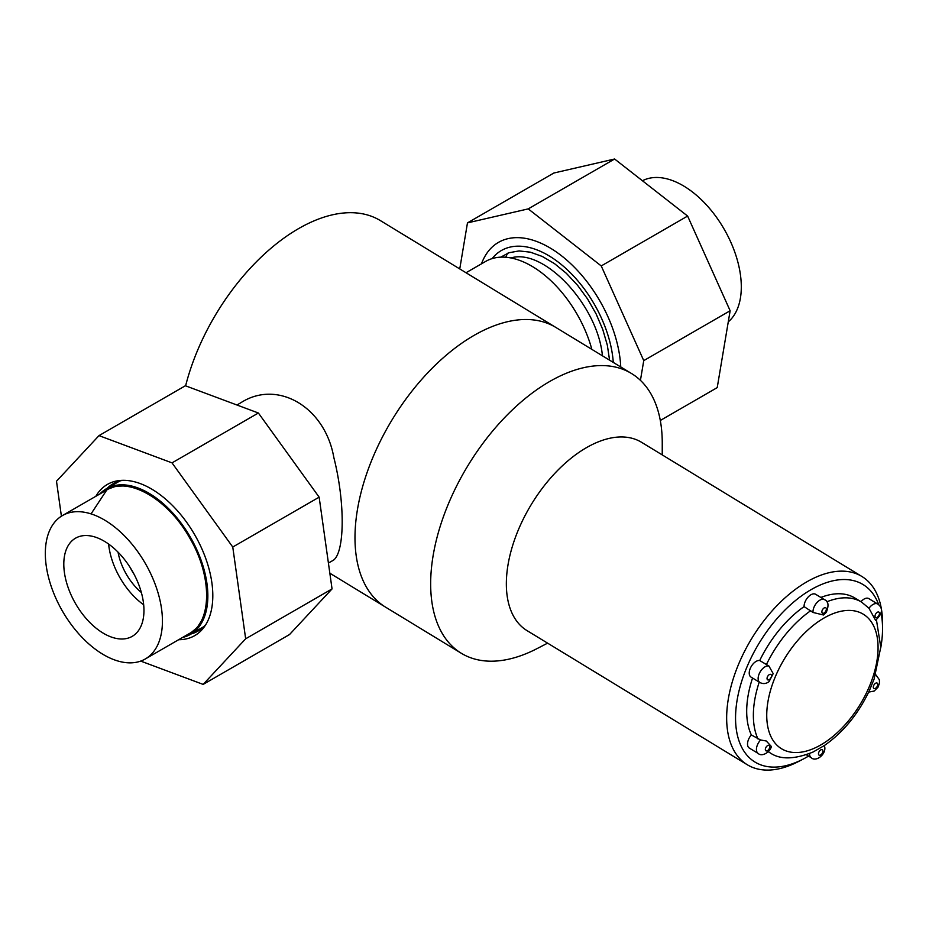 <?xml version="1.0" encoding="UTF-8"?>
<svg xmlns="http://www.w3.org/2000/svg" width="929" height="929" viewBox="0 0 929 929"><rect width="100%" height="100%" fill="white"/><g stroke="black" fill="none" stroke-linecap="round" stroke-linejoin="round"><path stroke-width="1.39" d="M185.614 385.837A163.725 91.901 -58.7 0 1 380.542 220.696L555.914 327.484A163.725 91.901 121.3 0 0 392.259 419.525A163.725 91.901 121.3 0 0 385.605 607.171A163.725 91.901 -58.7 0 1 392.259 419.525A163.725 91.901 -58.7 0 1 555.914 327.484L631.592 373.563A163.725 91.901 121.3 0 0 467.937 465.603A163.725 91.901 121.3 0 0 461.272 653.25A163.725 91.901 121.3 0 0 537.101 648.581L547.611 643.147M662.238 454.896L662.249 443.075A163.725 91.901 121.3 0 0 631.592 373.563M861.915 576.491L641.579 442.32A110.203 61.86 121.3 0 0 531.434 504.273A110.203 61.86 121.3 0 0 526.952 630.57L747.276 764.741A110.203 61.86 -58.7 0 1 733.631 677.566A110.203 61.86 -58.7 0 1 806.732 581.902A110.203 61.86 -58.7 0 1 861.915 576.491A110.203 61.86 -58.7 0 1 882.55 623.278L882.55 628.689A103.909 58.33 121.3 0 0 881.052 612.977M878.753 604.802A103.909 58.33 121.3 0 0 795.294 600.691A103.909 58.33 121.3 0 0 735.652 722.379A103.909 58.33 121.3 0 0 803.132 759.109L798.313 761.606A110.203 61.86 -58.7 0 1 747.276 764.741M880.727 647.943A103.909 58.33 121.3 0 0 882.515 630.907A103.909 58.33 121.3 0 0 882.55 628.689M803.132 759.109A103.909 58.33 121.3 0 0 808.544 756.09M760.596 739.983L751.34 734.944A9.441 5.307 121.3 0 0 749.297 748.054L758.192 753.465A9.441 5.307 -58.7 0 1 760.596 739.983L766.286 740.994L771.325 746.451C770.617 751.631 762.117 757.309 758.192 753.465M752.56 678.031A88.162 49.492 121.3 0 0 751.34 734.944M826.798 601.818A88.162 49.492 -58.7 0 1 861.578 602.097L854.901 598.032A88.162 49.492 121.3 0 0 820.864 597.452M804.073 606.614L813.003 612.455A9.441 5.307 -58.7 0 1 819.842 600.169A9.441 5.307 -58.7 0 1 824.569 599.704L815.662 594.293A9.441 5.307 121.3 0 0 808.242 596.941A9.441 5.307 121.3 0 0 804.073 606.614A88.162 49.492 121.3 0 0 759.713 660.531A9.441 5.307 121.3 0 0 750.864 667.161A9.441 5.307 121.3 0 0 751.004 677.078L759.899 682.501A9.441 5.307 -58.7 0 1 758.738 675.023A9.441 5.307 -58.7 0 1 764.997 666.825A9.441 5.307 -58.7 0 1 768.922 666.023L773.183 673.618L769.084 681.619C766.077 683.86 763.023 684.162 759.899 682.501M768.922 666.023L759.713 660.531M877.708 604.024C880.495 605.963 885.476 611.189 875.548 620.258L868.975 608.251A9.441 5.307 -58.7 0 1 872.97 604.489A9.441 5.307 -58.7 0 1 877.708 604.024L868.801 598.601A9.441 5.307 121.3 0 0 860.962 601.713M826.253 612.42L823.524 614.998L813.003 612.455M768.364 751.7A88.162 49.492 -58.7 0 0 769.874 752.687C779.942 759.817 794.353 759.585 813.096 752.002L824.22 745.627C843.23 732.366 858.338 713.936 869.521 690.317L874.259 678.658M868.975 608.251L861.578 602.097M328.413 563.067L332.036 560.977C344.671 556.065 345.785 504.621 333.825 457.474C324.987 406.763 277.248 379.09 240.727 402.814L236.953 404.998M591.854 349.374A91.309 52.721 -120 0 0 485.693 261.397L466.021 272.743M103.874 654.875A82.809 47.809 -120 0 0 145.284 658.975A82.809 47.809 -120 0 0 145.284 563.357A82.809 47.809 -120 0 0 62.475 515.549A82.809 47.809 -120 0 0 49.783 581.902A82.809 47.809 -120 0 0 103.874 654.875M103.874 633.543A56.681 32.724 -120 0 0 132.22 636.353A56.681 32.724 -120 0 0 132.22 570.905A56.681 32.724 -120 0 0 75.539 538.181A56.681 32.724 -120 0 0 66.853 583.598A56.681 32.724 -120 0 0 103.874 633.543M108.612 544.046A56.681 32.724 -120 0 0 143.67 604.779M141.371 592.551A44.081 25.455 60 0 1 118.041 552.151M103.386 491.929L106.847 489.571L115.753 486.273L125.914 485.867L136.946 488.375L148.408 493.682L159.869 501.614L170.901 511.844L181.062 523.979L189.969 537.566L197.273 552.07L202.708 566.934L206.052 581.6L207.179 595.489L206.052 608.077L202.708 618.877L197.273 627.481L189.969 633.543L186.195 635.366M99.751 494.031A84.063 48.54 60 0 1 106.37 488.759A84.063 48.54 60 0 1 148.408 492.916A84.063 48.54 60 0 1 203.323 567.004A84.063 48.54 60 0 1 190.445 634.368A84.063 48.54 60 0 1 182.56 637.457M130.292 567.724A39.355 22.726 -120 0 0 134.02 574.157M191.246 633.903A85.015 49.086 -120 0 0 198.04 631.07A85.015 49.086 -120 0 0 205.959 624.334M122.825 480.328A85.015 49.086 -120 0 0 113.024 483.823A85.015 49.086 -120 0 0 107.183 488.282M117.867 482.116A85.015 49.086 60 0 1 118.703 481.315M203.045 627.4A85.015 49.086 60 0 1 201.93 627.725M61.407 516.199L56.495 481.234L98.997 435.62L185.382 385.756L258.39 413.01L319.146 497.166L332.048 588.916L289.546 634.53L203.161 684.406L140.709 661.088M95.85 496.283A87.303 50.41 60 0 1 100.169 490.303A87.303 50.41 60 0 1 120.131 480.467A87.303 50.41 60 0 1 194.73 534.814A87.303 50.41 60 0 1 204.496 626.587A87.303 50.41 60 0 1 178.658 639.709M98.997 435.62L172.016 462.874L232.761 547.03L245.662 638.792L203.161 684.406M258.39 413.01L172.016 462.874M319.146 497.166L232.761 547.03M332.048 588.916L245.662 638.792M642.438 180.749A82.809 47.809 60 0 1 682.745 185.452A82.809 47.809 60 0 1 735.594 254.453A82.809 47.809 60 0 1 728.266 321.875M481.477 263.824A101.389 58.539 60 0 1 559.188 254.012A101.389 58.539 60 0 1 620.746 366.967M640.429 380.356L643.751 360.626L601.237 265.938L528.229 208.886L467.473 222.89L459.75 268.922M660.31 420.477L717.223 387.614L730.136 310.75L687.623 216.062L614.615 159.01L553.858 173.015L467.473 222.89M643.751 360.626L730.136 310.75M601.237 265.938L687.623 216.062M528.229 208.886L614.615 159.01M613.279 362.415A92.888 53.627 -120 0 0 563.276 266.17A92.888 53.627 -120 0 0 492.138 258.599M507.536 253.269L505.759 257.252M758.018 739.019A88.162 49.492 -58.7 0 1 759.237 682.095M766.39 664.595A88.162 49.492 -58.7 0 1 810.75 610.678M823.918 618.087A78.71 44.186 121.3 0 0 773.439 740.97A78.71 44.186 121.3 0 0 869.846 685.312A78.71 44.186 121.3 0 0 823.918 618.087M769.328 674.605A3.147 1.765 121.3 0 0 767.308 679.517A3.147 1.765 121.3 0 0 771.163 677.299A3.147 1.765 121.3 0 0 769.328 674.605M824.162 607.949A3.147 1.765 121.3 0 0 822.153 612.873A3.147 1.765 121.3 0 0 826.009 610.643A3.147 1.765 121.3 0 0 824.162 607.949M877.301 612.269A3.147 1.765 121.3 0 0 875.281 617.181A3.147 1.765 121.3 0 0 879.136 614.963A3.147 1.765 121.3 0 0 877.301 612.269M875.594 683.245A3.147 1.765 121.3 0 0 873.574 688.157A3.147 1.765 121.3 0 0 877.429 685.927A3.147 1.765 121.3 0 0 875.594 683.245M806.372 754.766L811.331 757.785A9.441 5.307 -58.7 0 1 809.565 753.558M820.76 749.9A3.147 1.765 121.3 0 0 818.739 754.812A3.147 1.765 121.3 0 0 822.595 752.583A3.147 1.765 121.3 0 0 820.76 749.9M767.621 745.581A3.147 1.765 121.3 0 0 765.601 750.493A3.147 1.765 121.3 0 0 769.456 748.263A3.147 1.765 121.3 0 0 767.621 745.581M145.284 658.975L189.586 633.404C212.276 621.606 212.276 575.771 189.586 537.786C168.033 499.128 128.341 476.217 106.777 489.978L62.475 515.549M602.433 355.819C597.753 305.269 544.046 247.834 510.927 257.948M500.789 257.147L508.929 252.746L519.09 250.923L530.366 252.177L542.304 256.462L554.462 263.604L566.365 273.335L577.548 285.284L587.592 298.987L596.116 313.921L602.77 329.505L607.322 345.147L609.575 360.162M329.841 573.205L461.272 653.25M769.874 752.687L768.318 751.747M874.108 679.122L880.773 647.199L876.419 619.748M868.685 692.082L874.143 691.071L877.951 687.297L879.484 683.233L879.391 679.796L876.001 675M811.331 757.785C816.266 762.57 827.53 753.256 824.29 745.522M826.264 612.42C829.04 605.511 828.471 601.272 824.569 599.704M119.818 480.99L106.37 488.759M203.881 626.599L190.445 634.368M91.054 513.888L106.777 489.978"/></g></svg>
